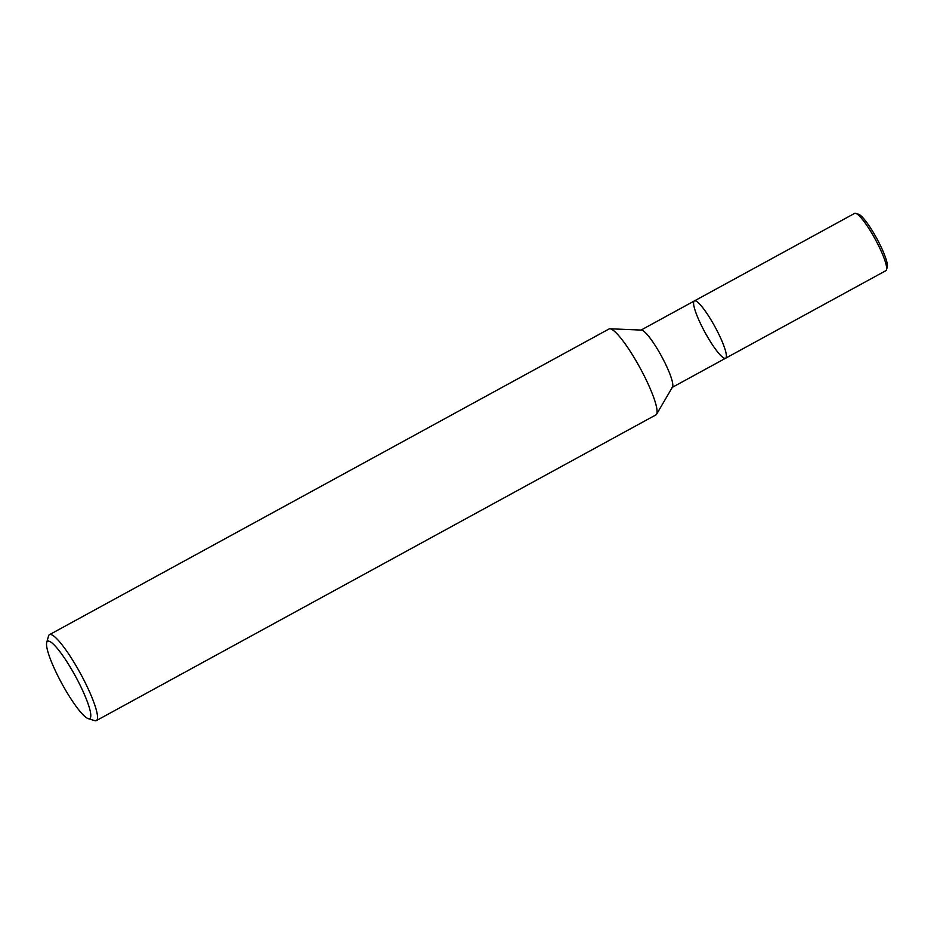 <?xml version="1.0" encoding="UTF-8"?>
<svg xmlns="http://www.w3.org/2000/svg" width="934" height="934" viewBox="0 0 934 934"><rect width="100%" height="100%" fill="white"/><g stroke="black" fill="none" stroke-linecap="round" stroke-linejoin="round"><path stroke-width="1.4" d="M46.7 642.569A44.05 7.729 61.4 0 1 76.81 678.749A44.05 7.729 61.4 0 1 88.263 718.643A44.05 7.729 61.4 0 1 61.901 683.641A44.05 7.729 61.4 0 1 46.7 642.569L48.486 636.112A48.942 8.581 61.4 0 1 49.444 634.688L609.003 328.99A48.942 8.581 61.4 0 1 609.925 328.791A48.942 8.581 61.4 0 1 641.495 370.6A48.942 8.581 61.4 0 1 656.59 414.217A48.942 8.581 61.4 0 1 655.937 414.883M641.401 330.076A32.632 5.721 61.4 0 1 662.451 357.956A32.632 5.721 61.4 0 1 672.503 387.026M49.444 634.688A48.942 8.581 61.4 0 1 81.947 676.309A48.942 8.581 61.4 0 1 96.389 720.593A48.942 8.581 61.4 0 1 94.661 720.639L88.263 718.643M694.336 300.946A32.632 5.721 61.4 0 1 716.004 328.686A32.632 5.721 61.4 0 1 725.636 358.212A32.632 5.721 61.4 0 1 704.972 332.341A32.632 5.721 61.4 0 1 694.336 300.946A32.632 5.721 61.4 0 1 716.004 328.686A32.632 5.721 61.4 0 1 725.636 358.212M640.782 330.216L854.598 213.396A32.632 5.721 61.4 0 1 855.742 213.361A32.632 5.721 61.4 0 1 876.255 241.135A32.632 5.721 61.4 0 1 886.529 269.716A32.632 5.721 61.4 0 1 885.887 270.662L672.071 387.482M855.742 213.361L858.509 214.225A30.507 5.347 61.4 0 1 877.703 240.19A30.507 5.347 61.4 0 1 887.3 266.914L886.529 269.716M656.59 414.217L672.515 387.026M609.914 328.791L641.389 330.076M96.377 720.593L655.925 414.883"/></g></svg>
